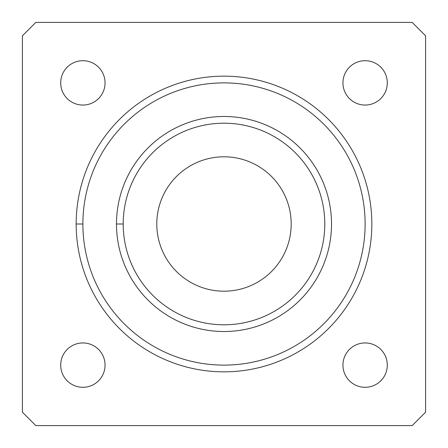 <?xml version="1.0" encoding="UTF-8"?>
<svg xmlns="http://www.w3.org/2000/svg" width="448" height="448" viewBox="0 0 448 448"><rect width="100%" height="100%" fill="white"/><g stroke="black" fill="none" stroke-linecap="round" stroke-linejoin="round"><path stroke-width="0.67" d="M123.2 224A100.8 100.8 0 0 0 274.4 311.293A100.8 100.8 0 0 0 274.4 136.707A100.8 100.8 0 0 0 123.2 224A100.8 100.8 0 0 1 274.4 136.707A100.8 100.8 0 0 1 274.4 311.293A100.8 100.8 0 0 1 123.2 224L116.48 224A107.52 107.52 0 0 0 277.76 317.117A107.52 107.52 0 0 0 277.76 130.883A107.52 107.52 0 0 0 116.48 224L123.2 224M156.8 224A67.2 67.2 0 0 1 257.6 165.805A67.2 67.2 0 0 1 257.6 282.195A67.2 67.2 0 0 1 156.8 224A67.2 67.2 0 0 0 257.6 282.195A67.2 67.2 0 0 0 257.6 165.805A67.2 67.2 0 0 0 156.8 224M35.84 22.4L22.4 35.84L22.4 412.16L35.84 425.6L412.16 425.6L425.6 412.16L425.6 35.84L412.16 22.4L35.84 22.4L412.16 22.4L425.6 35.84L425.6 412.16L412.16 425.6L35.84 425.6L22.4 412.16L22.4 35.84L35.84 22.4M342.944 82.88A22.176 22.176 0 0 1 376.208 63.678A22.176 22.176 0 0 1 376.208 102.082A22.176 22.176 0 0 1 342.944 82.88A22.176 22.176 0 0 0 376.208 102.082A22.176 22.176 0 0 0 376.208 63.678A22.176 22.176 0 0 0 342.944 82.88M342.944 365.12A22.176 22.176 0 0 1 376.208 345.918A22.176 22.176 0 0 1 376.208 384.322A22.176 22.176 0 0 1 342.944 365.12A22.176 22.176 0 0 0 376.208 384.322A22.176 22.176 0 0 0 376.208 345.918A22.176 22.176 0 0 0 342.944 365.12M60.704 82.88A22.176 22.176 0 0 1 93.968 63.678A22.176 22.176 0 0 1 93.968 102.082A22.176 22.176 0 0 1 60.704 82.88A22.176 22.176 0 0 0 93.968 102.082A22.176 22.176 0 0 0 93.968 63.678A22.176 22.176 0 0 0 60.704 82.88M60.704 365.12A22.176 22.176 0 0 1 93.968 345.918A22.176 22.176 0 0 1 93.968 384.322A22.176 22.176 0 0 1 60.704 365.12A22.176 22.176 0 0 0 93.968 384.322A22.176 22.176 0 0 0 93.968 345.918A22.176 22.176 0 0 0 60.704 365.12M76.16 224A147.84 147.84 0 0 1 297.92 95.967A147.84 147.84 0 0 1 297.92 352.033A147.84 147.84 0 0 1 76.16 224A147.84 147.84 0 0 0 297.92 352.033A147.84 147.84 0 0 0 297.92 95.967A147.84 147.84 0 0 0 76.16 224L82.88 224A141.12 141.12 0 0 0 294.56 346.214A141.12 141.12 0 0 0 294.56 101.786A141.12 141.12 0 0 0 82.88 224A141.12 141.12 0 0 1 294.56 101.786A141.12 141.12 0 0 1 294.56 346.214A141.12 141.12 0 0 1 82.88 224L76.16 224M116.48 224A107.52 107.52 0 0 1 277.76 130.883A107.52 107.52 0 0 1 277.76 317.117A107.52 107.52 0 0 1 116.48 224"/></g></svg>
